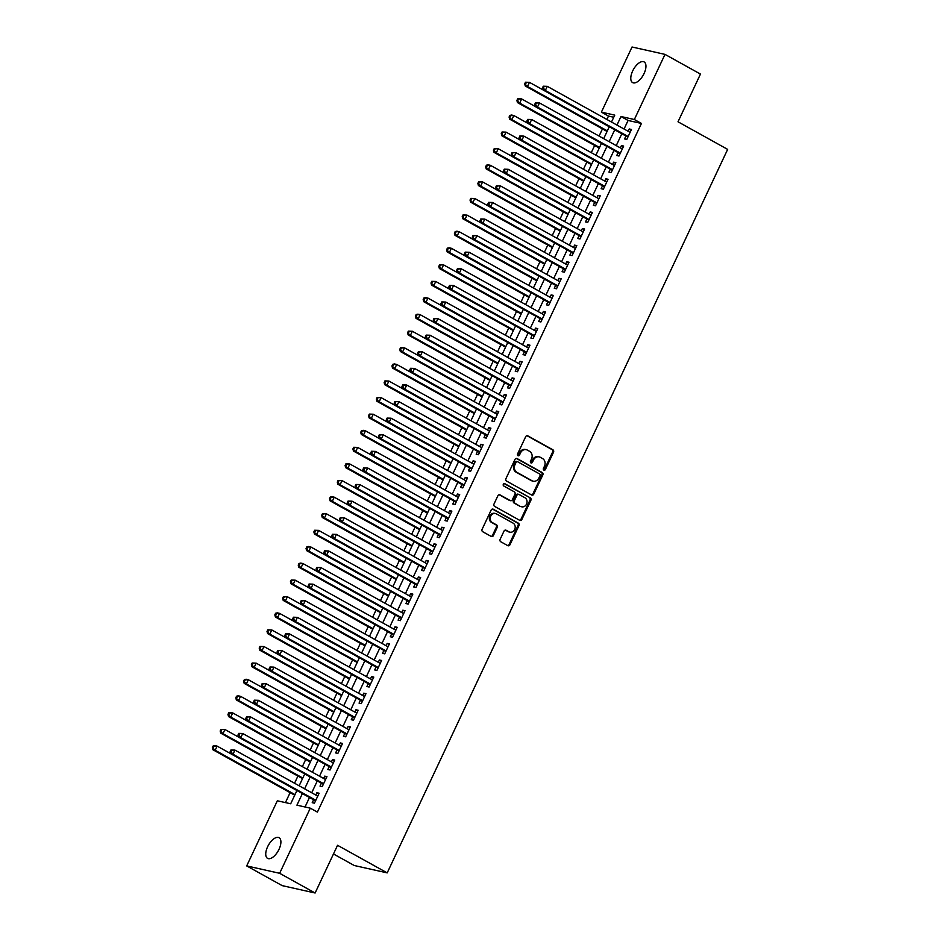 <?xml version="1.0" encoding="UTF-8"?>
<svg xmlns="http://www.w3.org/2000/svg" width="940" height="940" viewBox="0 0 940 940"><rect width="100%" height="100%" fill="white"/><g stroke="black" fill="none" stroke-linecap="round" stroke-linejoin="round"><path stroke-width="1.41" d="M543.861 470.106A1.269 1.105 102.6 0 0 545.376 469.507L553.519 452.199A1.81 1.575 102.6 0 0 552.896 449.79L527.834 435.866A1.81 1.575 102.6 0 0 525.672 436.724L517.529 454.032A1.269 1.105 102.6 0 0 519.479 455.113L520.537 452.869A5.805 5.053 102.6 0 1 526.259 449.684A5.805 5.053 102.6 0 1 527.434 450.131L529.526 451.294A5.805 5.053 102.6 0 1 531.535 458.978L530.477 461.223A1.269 1.105 102.6 0 0 532.428 462.304L533.473 460.071A5.805 5.053 102.6 0 1 539.207 456.875A5.805 5.053 102.6 0 1 540.383 457.334L542.474 458.497A5.805 5.053 102.6 0 1 544.483 466.181L543.426 468.426A1.269 1.105 102.6 0 0 543.861 470.106M543.696 469.988A1.269 1.105 102.6 0 0 544.483 469.307L552.626 451.999A1.81 1.575 102.6 0 0 552.003 449.59L526.999 435.702M517.811 455.595A1.269 1.105 102.6 0 0 518.586 454.913L519.644 452.669L520.537 452.869M530.748 462.797A1.269 1.105 102.6 0 0 531.535 462.104L532.592 459.872L533.473 460.071M267.618 846.752A11.832 5.664 119.1 0 1 279.062 837.693A11.832 5.664 119.1 0 1 279.027 849.302A11.832 5.664 119.1 0 1 267.571 858.373A11.832 5.664 119.1 0 1 267.618 846.752M632.667 70.982A11.832 5.664 119.1 0 1 644.111 61.923A11.832 5.664 119.1 0 1 644.076 73.531A11.832 5.664 119.1 0 1 632.62 82.603A11.832 5.664 119.1 0 1 632.667 70.982M500.127 539.337A1.81 1.575 102.6 0 0 500.75 541.745L507.788 545.647A1.81 1.575 102.6 0 0 509.938 544.801L518.986 525.577A1.81 1.575 102.6 0 0 518.363 523.169L493.3 509.245A1.81 1.575 102.6 0 0 491.138 510.103L482.103 529.314A1.81 1.575 102.6 0 0 482.725 531.723L491.221 536.446A1.81 1.575 102.6 0 0 493.371 535.589L497.248 527.364A1.81 1.575 102.6 0 0 496.626 524.955L492.407 522.616A4.853 4.218 102.6 0 1 490.504 516.753A4.853 4.218 102.6 0 1 495.521 513.522A4.853 4.218 102.6 0 1 496.508 513.91L513.005 523.075A4.853 4.218 102.6 0 1 514.909 528.938A4.853 4.218 102.6 0 1 509.903 532.169A4.853 4.218 102.6 0 1 508.904 531.793L506.155 530.254A1.81 1.575 102.6 0 0 504.005 531.112L500.127 539.337M613.75 117.253L608.486 116.078L601.4 112.13L632.044 47L665.003 54.379L700.465 74.084L678.01 121.789L727.654 149.389L387.198 872.884L337.554 845.295L315.112 893L279.65 873.295L246.691 865.916L277.335 800.786L290.695 803.77L296.934 790.528M665.003 54.379L634.347 119.509L620.988 116.513L616.969 125.067M302.398 793.572L296.934 805.169L310.294 808.165L317.391 812.101L641.444 123.446L634.347 119.509M310.294 808.165L279.65 873.295M531.617 494.992A1.81 1.575 102.6 0 0 533.779 494.135L542.827 474.923A1.81 1.575 102.6 0 0 542.204 472.514L517.141 458.591A1.81 1.575 102.6 0 0 514.979 459.449L505.932 478.66A1.81 1.575 102.6 0 0 506.566 481.069L531.617 494.992M530.9 500.245L521.865 519.468A1.81 1.575 102.6 0 1 519.702 520.325L494.64 506.39A1.81 1.575 102.6 0 1 494.017 503.993L497.883 495.768A1.81 1.575 102.6 0 1 500.045 494.91L510.209 500.562A1.81 1.575 102.6 0 0 512.37 499.704L514.932 494.252A1.81 1.575 102.6 0 0 514.309 491.843L503.734 485.968A1.269 1.105 102.6 0 1 504.804 483.689L530.278 497.848A1.81 1.575 102.6 0 1 530.9 500.245L530.019 500.045L520.971 519.268L521.865 519.468M625.923 136.03L624.559 138.932L626.792 139.425L631.468 129.473L629.248 128.968L628.155 131.294M618.12 152.621L616.746 155.523L618.978 156.017L623.667 146.064L621.434 145.571L620.341 147.886M610.307 169.212L608.944 172.114L611.164 172.619L615.853 162.655L613.632 162.162L612.539 164.476M602.505 185.803L601.13 188.717L603.363 189.21L608.051 179.258L605.818 178.753L604.726 181.067M594.691 202.405L593.328 205.308L595.549 205.801L600.237 195.849L598.016 195.344L596.923 197.67M586.889 218.996L585.514 221.899L587.747 222.392L592.435 212.44L590.202 211.947L589.11 214.261M579.075 235.588L577.712 238.49L579.933 238.995L584.621 229.031L582.389 228.538L581.308 230.852M571.262 252.179L569.899 255.093L572.131 255.586L576.808 245.634L574.587 245.129L573.494 247.443M563.46 268.781L562.096 271.683L564.317 272.177L569.005 262.225L566.773 261.72L565.692 264.046M555.646 285.372L554.283 288.274L556.515 288.78L561.192 278.816L558.971 278.322L557.878 280.637M547.844 301.963L546.469 304.865L548.702 305.371L553.39 295.407L551.157 294.913L550.064 297.228M540.03 318.554L538.667 321.468L540.888 321.962L545.576 312.01L543.355 311.504L542.263 313.831M532.228 335.157L530.853 338.059L533.086 338.553L537.774 328.601L535.542 328.107L534.449 330.422M524.414 351.748L523.051 354.65L525.272 355.156L529.96 345.191L527.74 344.698L526.647 347.013M516.612 368.339L515.238 371.241L517.47 371.747L522.158 361.782L519.926 361.289L518.833 363.604M508.798 384.93L507.436 387.844L509.656 388.338L514.345 378.385L512.112 377.88L511.031 380.207M500.985 401.533L499.622 404.435L501.854 404.929L506.531 394.976L504.31 394.483L503.217 396.798M493.183 418.124L491.82 421.026L494.041 421.531L498.729 411.567L496.496 411.074L495.404 413.389M485.369 434.715L484.006 437.617L486.238 438.122L490.915 428.158L488.694 427.665L487.602 429.98M477.567 451.318L476.192 454.22L478.425 454.713L483.113 444.761L480.88 444.256L479.788 446.582M469.753 467.909L468.39 470.811L470.611 471.304L475.299 461.352L473.079 460.859L471.986 463.173M461.951 484.5L460.577 487.402L462.809 487.907L467.497 477.943L465.265 477.45L464.172 479.764M454.138 501.091L452.774 503.993L454.995 504.498L459.684 494.534L457.463 494.041L456.37 496.355M446.336 517.693L444.961 520.596L447.193 521.089L451.87 511.137L449.649 510.632L448.556 512.958M438.522 534.284L437.159 537.187L439.38 537.68L444.068 527.728L441.835 527.234L440.754 529.549M430.708 550.875L429.345 553.778L431.578 554.283L436.254 544.319L434.033 543.825L432.94 546.14M422.906 567.466L421.543 570.369L423.764 570.874L428.452 560.922L426.22 560.416L425.127 562.731M415.092 584.069L413.729 586.971L415.962 587.465L420.638 577.513L418.418 577.007L417.325 579.334M407.29 600.66L405.916 603.562L408.148 604.056L412.836 594.104L410.604 593.61L409.511 595.925M399.477 617.251L398.113 620.153L400.334 620.659L405.022 610.695L402.802 610.201L401.709 612.516M391.674 633.842L390.3 636.744L392.532 637.25L397.221 627.297L394.988 626.792L393.895 629.107M383.861 650.445L382.498 653.347L384.719 653.841L389.407 643.888L387.186 643.383L386.093 645.709M376.059 667.036L374.684 669.938L376.916 670.432L381.593 660.479L379.372 659.986L378.279 662.3M368.245 683.627L366.882 686.529L369.103 687.034L373.791 677.07L371.559 676.577L370.478 678.891M360.431 700.218L359.068 703.132L361.301 703.625L365.977 693.673L363.757 693.168L362.664 695.482M352.629 716.82L351.266 719.723L353.487 720.216L358.175 710.264L355.943 709.759L354.85 712.085M344.815 733.411L343.453 736.314L345.673 736.807L350.362 726.855L348.141 726.361L347.048 728.676M337.014 750.002L335.639 752.905L337.871 753.41L342.56 743.446L340.327 742.952L339.234 745.267M329.2 766.593L327.837 769.508L330.058 770.001L334.746 760.049L332.525 759.543L331.432 761.858M321.398 783.196L320.023 786.099L322.255 786.592L326.944 776.64L324.711 776.135L323.619 778.461M641.444 123.446L628.084 120.461L624.054 129.015M621.834 133.75L616.252 145.606M614.02 150.341L608.439 162.197M606.218 166.932L600.637 178.8M598.404 183.535L592.823 195.391M590.59 200.126L585.009 211.982M582.788 216.717L577.207 228.573M574.975 233.308L569.393 245.175M567.173 249.911L561.591 261.767M559.359 266.502L553.778 278.358M551.557 283.093L545.976 294.949M543.743 299.684L538.162 311.551M535.941 316.287L530.36 328.142M528.127 332.877L522.546 344.733M520.313 349.469L514.732 361.324M512.512 366.06L506.93 377.927M504.698 382.662L499.116 394.518M496.896 399.253L491.315 411.109M489.082 415.844L483.501 427.7M481.28 432.435L475.699 444.303M473.466 449.038L467.885 460.894M465.653 465.629L460.083 477.485M457.851 482.22L452.269 494.088M450.037 498.811L444.456 510.679M442.235 515.414L436.654 527.269M434.421 532.005L428.84 543.861M426.619 548.596L421.038 560.463M418.805 565.187L413.224 577.054M411.003 581.789L405.422 593.645M403.19 598.38L397.608 610.236M395.376 614.971L389.806 626.839M387.574 631.574L381.993 643.43M379.76 648.165L374.179 660.021M371.958 664.756L366.377 676.612M364.144 681.347L358.563 693.215M356.342 697.95L350.761 709.806M348.529 714.541L342.947 726.397M340.727 731.132L335.145 742.988M332.913 747.723L327.332 759.591M325.099 764.326L319.529 776.182M317.297 780.917L311.716 792.773M309.483 797.508L305.03 806.978M313.584 799.787L312.221 802.69L314.442 803.183L319.13 793.231L316.897 792.737L315.816 795.052M608.486 116.078L606.888 119.474M602.458 128.898L599.074 136.065M594.644 145.488L591.272 152.656M586.842 162.079L583.458 169.247M579.028 178.671L575.656 185.85M571.215 195.273L567.842 202.441M563.413 211.864L560.04 219.032M555.599 228.455L552.226 235.623M547.797 245.046L544.424 252.226M539.983 261.649L536.611 268.817M532.181 278.24L528.797 285.408M524.367 294.831L520.995 302.01M516.565 311.422L513.181 318.601M508.752 328.025L505.379 335.192M500.938 344.616L497.565 351.783M493.136 361.207L489.764 368.386M485.322 377.81L481.95 384.977M477.52 394.401L474.148 401.568M469.706 410.991L466.334 418.159M461.904 427.582L458.52 434.762M454.091 444.185L450.718 451.353M446.288 460.776L442.905 467.944M438.475 477.367L435.103 484.535M430.661 493.958L427.289 501.138M422.859 510.561L419.487 517.729M415.045 527.152L411.673 534.32M407.243 543.743L403.871 550.911M399.43 560.334L396.057 567.513M391.628 576.937L388.244 584.104M383.814 593.528L380.441 600.695M376 610.119L372.628 617.286M368.198 626.71L364.826 633.889M360.384 643.312L357.012 650.48M352.582 659.904L349.21 667.071M344.769 676.495L341.396 683.662M336.966 693.086L333.594 700.265M329.153 709.688L325.781 716.856M321.351 726.279L317.967 733.447M313.537 742.87L310.165 750.038M305.723 759.461L302.351 766.641M297.921 776.064L294.549 783.232M290.108 792.655L285.431 802.596M333.477 853.966L354.239 865.505L387.198 872.884M315.112 893L282.153 885.621L246.691 865.916M611.505 122.035L614.76 115.127L601.4 112.13M299.155 785.793L304.736 773.937M306.969 769.202L312.55 757.346M314.782 752.611L320.364 740.743M322.585 736.008L328.166 724.152M330.398 719.417L335.98 707.562M338.2 702.826L343.781 690.971M346.014 686.235L351.595 674.368M353.816 669.633L359.397 657.777M361.63 653.042L367.211 641.186M369.432 636.451L375.013 624.595M377.245 619.86L382.827 607.992M385.059 603.257L390.64 591.401M392.861 586.666L398.443 574.81M400.675 570.075L406.256 558.219M408.477 553.484L414.058 541.616M416.291 536.881L421.872 525.025M424.093 520.29L429.674 508.434M431.906 503.699L437.488 491.843M439.72 487.108L445.29 475.24M447.522 470.505L453.103 458.649M455.336 453.914L460.917 442.059M463.138 437.323L468.719 425.468M470.952 420.732L476.533 408.865M478.754 404.13L484.335 392.274M486.568 387.538L492.149 375.683M494.37 370.947L499.951 359.092M502.183 354.356L507.764 342.489M509.997 337.754L515.567 325.898M517.799 321.163L523.38 309.307M525.613 304.572L531.194 292.704M533.415 287.981L538.996 276.113M541.229 271.378L546.81 259.522M549.03 254.787L554.612 242.931M556.844 238.196L562.426 226.329M564.646 221.605L570.228 209.738M572.46 205.002L578.041 193.147M580.274 188.411L585.843 176.555M588.076 171.82L593.657 159.953M595.889 155.218L601.471 143.362M603.692 138.627L609.273 126.771M614.736 129.802L609.155 141.67M606.934 146.405L601.353 158.261M599.121 162.996L593.539 174.852M591.307 179.587L585.726 191.443M583.505 196.178L577.924 208.046M575.691 212.781L570.11 224.637M567.889 229.372L562.308 241.228M560.076 245.963L554.494 257.818M552.274 262.554L546.692 274.421M544.46 279.157L538.879 291.012M536.658 295.748L531.077 307.603M528.844 312.339L523.263 324.194M521.03 328.93L515.449 340.797M513.228 345.532L507.647 357.388M505.414 362.123L499.833 373.979M497.613 378.714L492.031 390.582M489.799 395.305L484.218 407.173M481.997 411.908L476.416 423.764M474.183 428.499L468.602 440.355M466.381 445.09L460.8 456.957M458.567 461.681L452.986 473.548M450.754 478.284L445.172 490.139M442.952 494.875L437.37 506.731M435.138 511.466L429.556 523.333M427.336 528.069L421.755 539.924M419.522 544.66L413.941 556.515M411.72 561.251L406.139 573.106M403.906 577.841L398.325 589.709M396.093 594.444L390.523 606.3M388.291 611.035L382.709 622.891M380.477 627.626L374.896 639.482M372.675 644.217L367.094 656.085M364.861 660.82L359.28 672.676M357.059 677.411L351.478 689.267M349.245 694.002L343.664 705.858M341.443 710.593L335.862 722.461M333.63 727.196L328.048 739.052M325.816 743.787L320.246 755.643M318.014 760.378L312.433 772.234M310.2 776.969L304.619 788.836M628.084 120.461L620.988 116.513M629.248 128.968L631.198 130.061M621.434 145.571L623.385 146.652M613.632 162.162L615.582 163.243M605.818 178.753L607.769 179.834M598.016 195.344L599.967 196.437M590.202 211.947L592.153 213.028M582.389 228.538L584.339 229.618M574.587 245.129L576.537 246.221M566.773 261.72L568.723 262.812M558.971 278.322L560.922 279.403M551.157 294.913L553.108 295.994M543.355 311.504L545.306 312.597M535.542 328.107L537.492 329.188M527.74 344.698L529.69 345.779M519.926 361.289L521.876 362.37M512.112 377.88L514.062 378.973M504.31 394.483L506.261 395.564M496.496 411.074L498.447 412.155M488.694 427.665L490.645 428.746M480.88 444.256L482.831 445.349M473.079 460.859L475.029 461.94M465.265 477.45L467.215 478.531M457.463 494.041L459.413 495.122M449.649 510.632L451.599 511.724M441.835 527.234L443.786 528.315M434.033 543.825L435.984 544.906M426.22 560.416L428.17 561.497M418.418 577.007L420.368 578.1M410.604 593.61L412.554 594.691M402.802 610.201L404.752 611.282M394.988 626.792L396.939 627.873M387.186 643.383L389.137 644.476M379.372 659.986L381.323 661.067M371.559 676.577L373.509 677.658M363.757 693.168L365.707 694.249M355.943 709.759L357.893 710.852M348.141 726.361L350.091 727.443M340.327 742.952L342.278 744.034M332.525 759.543L334.476 760.625M324.711 776.135L326.662 777.227M316.897 792.737L318.86 793.818M539.207 456.875L538.314 456.676A5.805 5.053 102.6 0 0 532.592 459.872M526.259 449.684L525.366 449.485A5.805 5.053 102.6 0 0 519.644 452.669M531.558 494.957A1.81 1.575 102.6 0 0 532.886 493.935L541.934 474.724A1.81 1.575 102.6 0 0 541.311 472.315L516.307 458.426M540.03 475.628A1.269 1.105 102.6 0 0 539.595 473.948L517.599 461.716A1.269 1.105 102.6 0 0 516.084 462.315L514.979 464.677A5.805 5.053 102.6 0 0 516.976 472.373L532.016 480.728A5.805 5.053 102.6 0 0 533.203 481.174A5.805 5.053 102.6 0 0 538.926 477.99L540.03 475.628M516.706 461.517A1.269 1.105 102.6 0 0 515.191 462.116L516.084 462.315M533.203 481.174L532.31 480.974A5.805 5.053 102.6 0 1 531.124 480.528L516.084 472.174A5.805 5.053 102.6 0 1 514.086 464.478L515.191 462.116M519.644 520.29A1.81 1.575 102.6 0 0 520.971 519.268M499.222 494.746L509.315 500.362A1.81 1.575 102.6 0 0 509.691 500.503L510.585 500.703M504.099 483.595L530.278 497.848M520.76 506.425A4.853 4.218 102.6 0 0 521.747 506.801A4.853 4.218 102.6 0 0 526.753 503.57A4.853 4.218 102.6 0 0 524.861 497.707L519.045 494.475A1.81 1.575 102.6 0 0 516.882 495.333L514.321 500.785A1.81 1.575 102.6 0 0 514.944 503.194L519.867 506.225A4.853 4.218 102.6 0 0 520.854 506.601L521.747 506.801M518.152 494.276A1.81 1.575 102.6 0 0 515.99 495.133L516.882 495.333M519.867 506.225L514.051 502.994A1.81 1.575 102.6 0 1 513.428 500.585L515.99 495.133M530.019 500.045A1.81 1.575 102.6 0 0 529.385 497.648M509.903 532.169L509.01 531.97A4.853 4.218 102.6 0 1 508.011 531.594L505.332 530.09M495.521 513.522L494.628 513.322A4.853 4.218 102.6 0 0 489.623 516.553A4.853 4.218 102.6 0 0 491.514 522.417L492.407 522.616M491.162 536.411A1.81 1.575 102.6 0 0 492.49 535.389L496.355 527.164A1.81 1.575 102.6 0 0 495.733 524.755L491.514 522.417M507.729 545.611A1.81 1.575 102.6 0 0 509.057 544.601L518.093 525.378A1.81 1.575 102.6 0 0 517.47 522.969L492.478 509.081M543.073 89.911L529.455 82.344L527.505 86.492L525.284 85.998L607.064 131.459M525.577 84.083L526.365 82.415L525.472 82.215L524.685 83.883L527.505 86.492L607.346 130.871M525.472 82.215L529.455 82.344L526.365 82.415M525.284 85.998L524.685 83.883M543.285 86.21L542.509 87.867L543.39 88.066L544.178 86.41L543.285 86.21L547.268 86.339L630.106 132.375M544.178 86.41L547.268 86.339L545.317 90.487L543.097 89.981L627.062 136.653A1.845 1.61 102.6 0 1 627.532 137.076L627.755 137.369M628.155 136.523L545.317 90.487L543.39 88.066M542.509 87.867L543.097 89.981M535.271 106.514L521.653 98.947L519.702 103.094L517.47 102.589L599.262 148.05M517.776 100.674L518.551 99.017L517.658 98.817L516.882 100.474L519.702 103.094L599.532 147.463M517.658 98.817L519.421 98.442L521.653 98.947L518.551 99.017M517.47 102.589L516.882 100.474M527.457 123.105L513.839 115.538L511.889 119.686L509.668 119.18L591.448 164.641M509.962 117.265L510.749 115.608L509.856 115.409L509.069 117.065L511.889 119.686L591.73 164.065M509.856 115.409L511.619 115.033L513.839 115.538L510.749 115.608M509.668 119.18L509.069 117.065M519.655 139.696L506.037 132.129L504.087 136.276L501.854 135.783L583.646 181.244M502.16 133.856L502.935 132.199L502.042 132L501.267 133.656L504.087 136.276L583.916 180.656M502.042 132L506.037 132.129L502.935 132.199M501.854 135.783L501.267 133.656M511.842 156.287L498.224 148.72L496.273 152.868L494.041 152.374L575.832 197.835M494.346 150.459L495.122 148.79L494.24 148.59L493.453 150.259L496.273 152.868L576.114 197.247M494.24 148.59L498.224 148.72L495.122 148.79M494.041 152.374L493.453 150.259M535.483 102.801L534.696 104.458L535.589 104.657L536.364 103.001L535.483 102.801L539.466 102.93L622.292 148.966M536.364 103.001L539.466 102.93L537.515 107.078L535.283 106.584L619.249 153.255A1.845 1.61 102.6 0 1 619.73 153.667L619.954 153.96M620.341 153.114L537.515 107.078L535.589 104.657M534.696 104.458L535.283 106.584M527.669 119.392L526.882 121.049L527.775 121.248L528.562 119.592L527.669 119.392L531.652 119.521L614.49 165.558M528.562 119.592L531.652 119.521L529.702 123.669L527.481 123.175L611.447 169.846A1.845 1.61 102.6 0 1 611.917 170.258L612.14 170.551M612.539 169.717L529.702 123.669L527.775 121.248M526.882 121.049L527.481 123.175M519.855 135.983L519.08 137.651L519.973 137.851L520.748 136.183L519.855 135.983L523.85 136.112L606.676 182.16M520.748 136.183L523.85 136.112L521.9 140.26L519.667 139.766L603.633 186.437A1.845 1.61 102.6 0 1 604.115 186.849L604.338 187.142M604.726 186.308L521.9 140.26L519.973 137.851M519.08 137.651L519.667 139.766M512.053 152.586L511.266 154.242L512.159 154.442L512.946 152.785L512.053 152.586L516.037 152.715L598.874 198.751M512.946 152.785L516.037 152.715L514.086 156.863L511.865 156.357L595.831 203.028A1.845 1.61 102.6 0 1 596.301 203.451L596.524 203.745M596.923 202.899L514.086 156.863L512.159 154.442M511.266 154.242L511.865 156.357M504.028 172.889L490.422 165.322L488.459 169.47L486.238 168.965L568.03 214.426M486.532 167.05L487.32 165.393L486.427 165.193L485.651 166.85L488.459 169.47L568.301 213.838M486.427 165.193L488.189 164.817L490.422 165.322L487.32 165.393M486.238 168.965L485.651 166.85M504.24 169.177L503.464 170.833L504.357 171.033L505.132 169.376L504.24 169.177L508.235 169.306L591.06 215.342M505.132 169.376L508.235 169.306L506.284 173.454L504.052 172.96L588.017 219.631A1.845 1.61 102.6 0 1 588.487 220.042L588.71 220.336M589.11 219.49L506.284 173.454L504.357 171.033M503.464 170.833L504.052 172.96M496.226 189.481L482.608 181.913L480.657 186.061L478.425 185.568L560.216 231.017M478.73 183.641L479.506 181.984L478.625 181.784L477.837 183.441L480.657 186.061L560.499 230.441M478.625 181.784L482.608 181.913L479.506 181.984M478.425 185.568L477.837 183.441M496.438 185.768L495.65 187.424L496.543 187.624L497.331 185.967L496.438 185.768L500.421 185.897L583.258 231.945M497.331 185.967L500.421 185.897L498.47 190.045L496.238 189.551L580.215 236.222A1.845 1.61 102.6 0 1 580.685 236.633L580.908 236.927M581.308 236.093L498.47 190.045L496.543 187.624M495.65 187.424L496.238 189.551M488.412 206.072L474.794 198.505L472.844 202.652L470.623 202.159L552.403 247.62M470.916 200.232L471.704 198.575L470.811 198.375L470.035 200.032L472.844 202.652L552.685 247.032M470.811 198.375L474.794 198.505L471.704 198.575M470.623 202.159L470.035 200.032M488.624 202.358L487.848 204.027L488.741 204.227L489.517 202.558L488.624 202.358L492.619 202.488L575.445 248.536M489.517 202.558L492.619 202.488L490.656 206.636L488.436 206.142L572.401 252.813A1.845 1.61 102.6 0 1 572.871 253.224L573.095 253.518M573.494 252.684L490.656 206.636L488.741 204.227M487.848 204.027L488.436 206.142M480.61 222.674L466.992 215.096L465.041 219.243L462.809 218.75L544.601 264.211M463.115 216.834L463.89 215.166L462.997 214.966L462.221 216.635L465.041 219.243L544.871 263.623M462.997 214.966L466.992 215.096L463.89 215.166M462.809 218.75L462.221 216.635M480.822 218.961L480.035 220.618L480.928 220.818L481.703 219.161L480.822 218.961L484.805 219.091L567.643 265.127M481.703 219.161L484.805 219.091L482.855 223.238L480.622 222.733L564.587 269.404A1.845 1.61 102.6 0 1 565.069 269.827L565.293 270.121M565.68 269.275L482.855 223.238L480.928 220.818M480.035 220.618L480.622 222.733M472.797 239.265L459.178 231.698L457.228 235.846L455.007 235.341L536.787 280.801M455.301 233.425L456.088 231.769L455.195 231.569L454.408 233.226L457.228 235.846L537.069 280.214M455.195 231.569L456.957 231.193L459.178 231.698L456.088 231.769M455.007 235.341L454.408 233.226M473.008 235.552L472.233 237.209L473.114 237.409L473.901 235.752L473.008 235.552L476.991 235.682L559.829 281.718M473.901 235.752L476.991 235.682L475.041 239.829L472.82 239.336L556.786 286.007A1.845 1.61 102.6 0 1 557.255 286.418L557.479 286.712M557.878 285.866L475.041 239.829L473.114 237.409M472.233 237.209L472.82 239.336M464.995 255.856L451.376 248.289L449.426 252.437L447.193 251.944L528.985 297.404M447.499 250.017L448.274 248.36L447.381 248.16L446.606 249.817L449.426 252.437L529.255 296.817M447.381 248.16L449.144 247.784L451.376 248.289L448.274 248.36M447.193 251.944L446.606 249.817M465.194 252.143L464.419 253.8L465.312 254L466.087 252.343L465.194 252.143L469.189 252.273L552.015 298.321M466.087 252.343L469.189 252.273L467.239 256.42L465.006 255.927L548.972 302.598A1.845 1.61 102.6 0 1 549.454 303.009L549.677 303.303M550.064 302.469L467.239 256.42L465.312 254M464.419 253.8L465.006 255.927M457.181 272.447L443.562 264.88L441.612 269.028L439.391 268.534L521.171 313.995M439.685 266.608L440.472 264.951L439.579 264.751L438.792 266.408L441.612 269.028L521.453 313.408M439.579 264.751L443.562 264.88L440.472 264.951M439.391 268.534L438.792 266.408M457.392 268.734L456.605 270.403L457.498 270.603L458.285 268.934L457.392 268.734L461.376 268.863L544.213 314.912M458.285 268.934L461.376 268.863L459.425 273.023L457.204 272.518L541.17 319.189A1.845 1.61 102.6 0 1 541.64 319.6L541.863 319.894M542.263 319.06L459.425 273.023L457.498 270.603M456.605 270.403L457.204 272.518M449.379 289.05L435.761 281.471L433.81 285.619L431.578 285.125L513.369 330.586M431.883 283.21L432.659 281.542L431.765 281.342L430.99 283.011L433.81 285.619L513.639 329.999M431.765 281.342L435.761 281.471L432.659 281.542M431.578 285.125L430.99 283.011M449.579 285.337L448.803 286.994L449.696 287.193L450.471 285.537L449.579 285.337L453.574 285.466L536.399 331.503M450.471 285.537L453.574 285.466L451.623 289.614L449.39 289.109L533.356 335.78A1.845 1.61 102.6 0 1 533.826 336.203L534.049 336.497M534.449 335.651L451.623 289.614L449.696 287.193M448.803 286.994L449.39 289.109M441.777 301.928L440.989 303.585L441.882 303.785L442.67 302.128L441.777 301.928L445.76 302.057L528.597 348.094M442.67 302.128L445.76 302.057L443.809 306.205L441.589 305.712L525.554 352.382A1.845 1.61 102.6 0 1 526.024 352.794L526.247 353.088M526.647 352.241L443.809 306.205L441.882 303.785M440.989 303.585L441.589 305.712M433.963 318.519L433.187 320.176L434.08 320.376L434.856 318.719L433.963 318.519L437.958 318.648L520.784 364.697M434.856 318.719L437.958 318.648L436.007 322.796L433.775 322.303L517.74 368.974A1.845 1.61 102.6 0 1 518.21 369.385L518.434 369.679M518.833 368.844L436.007 322.796L434.08 320.376M433.187 320.176L433.775 322.303M441.565 305.641L427.947 298.074L425.996 302.222L423.764 301.716L505.555 347.177M424.069 299.801L424.845 298.144L423.964 297.945L423.176 299.601L425.996 302.222L505.838 346.59M423.964 297.945L425.726 297.569L427.947 298.074L424.845 298.144M423.764 301.716L423.176 299.601M433.751 322.232L420.145 314.665L418.183 318.813L415.962 318.319L497.754 363.78M416.255 316.392L417.043 314.736L416.15 314.536L415.374 316.193L418.183 318.813L498.024 363.193M416.15 314.536L417.912 314.16L420.145 314.665L417.043 314.736M415.962 318.319L415.374 316.193M425.949 338.823L412.331 331.256L410.38 335.404L408.148 334.91L489.94 380.371M408.454 332.983L409.229 331.327L408.348 331.127L407.561 332.784L410.38 335.404L490.21 379.784M408.348 331.127L412.331 331.256L409.229 331.327M408.148 334.91L407.561 332.784M426.161 335.11L425.373 336.779L426.267 336.978L427.054 335.31L426.161 335.11L430.144 335.239L512.981 381.288M427.054 335.31L430.144 335.239L428.194 339.399L425.961 338.894L509.938 385.565A1.845 1.61 102.6 0 1 510.408 385.976L510.632 386.27M511.031 385.435L428.194 339.399L426.267 336.978M425.373 336.779L425.961 338.894M418.136 355.426L404.517 347.847L402.567 351.995L400.346 351.501L482.126 396.962M400.64 349.586L401.427 347.918L400.534 347.718L399.759 349.386L402.567 351.995L482.408 396.375M400.534 347.718L404.517 347.847L401.427 347.918M400.346 351.501L399.759 349.386M418.347 351.713L417.572 353.37L418.453 353.569L419.24 351.913L418.347 351.713L422.342 351.842L505.168 397.879M419.24 351.913L422.342 351.842L420.38 355.99L418.159 355.485L502.125 402.156A1.845 1.61 102.6 0 1 502.595 402.579L502.818 402.872M503.217 402.026L420.38 355.99L418.453 353.569M417.572 353.37L418.159 355.485M410.334 372.017L396.715 364.45L394.765 368.598L392.532 368.092L474.324 413.553M392.838 366.177L393.613 364.52L392.72 364.321L391.945 365.977L394.765 368.598L474.594 412.965M392.72 364.321L394.483 363.945L396.715 364.45L393.613 364.52M392.532 368.092L391.945 365.977M410.545 368.304L409.758 369.961L410.651 370.16L411.426 368.504L410.545 368.304L414.528 368.433L497.366 414.47M411.426 368.504L414.528 368.433L412.578 372.581L410.345 372.087L494.311 418.758A1.845 1.61 102.6 0 1 494.793 419.17L495.016 419.463M495.404 418.617L412.578 372.581L410.651 370.16M409.758 369.961L410.345 372.087M402.52 388.608L388.902 381.041L386.951 385.189L384.73 384.695L466.51 430.156M385.024 382.768L385.811 381.111L384.918 380.912L384.131 382.568L386.951 385.189L466.792 429.568M384.918 380.912L388.902 381.041L385.811 381.111M384.73 384.695L384.131 382.568M402.731 384.895L401.956 386.552L402.837 386.751L403.624 385.095L402.731 384.895L406.714 385.024L489.552 431.072M403.624 385.095L406.714 385.024L404.764 389.172L402.543 388.678L486.509 435.349A1.845 1.61 102.6 0 1 486.979 435.761L487.202 436.054M487.602 435.22L404.764 389.172L402.837 386.751M401.956 386.552L402.543 388.678M394.718 405.199L381.099 397.632L379.149 401.779L376.916 401.286L458.708 446.747M377.222 399.359L377.998 397.702L377.105 397.503L376.329 399.159L379.149 401.779L458.978 446.159M377.105 397.503L381.099 397.632L377.998 397.702M376.916 401.286L376.329 399.159M394.918 401.498L394.142 403.154L395.035 403.354L395.811 401.686L394.918 401.498L398.913 401.627L481.738 447.663M395.811 401.686L398.913 401.627L396.962 405.774L394.73 405.269L478.695 451.94A1.845 1.61 102.6 0 1 479.177 452.352L479.4 452.657M479.788 451.811L396.962 405.774L395.035 403.354M394.142 403.154L394.73 405.269M386.904 421.802L373.286 414.223L371.335 418.382L369.115 417.877L450.895 463.338M369.408 415.962L370.196 414.293L369.303 414.094L368.515 415.762L371.335 418.382L451.177 462.75M369.303 414.094L373.286 414.223L370.196 414.293M369.115 417.877L368.515 415.762M387.115 418.089L386.328 419.745L387.221 419.945L388.009 418.288L387.115 418.089L391.099 418.218L473.936 464.254M388.009 418.288L391.099 418.218L389.148 422.365L386.928 421.86L470.893 468.531A1.845 1.61 102.6 0 1 471.363 468.954L471.586 469.248M471.986 468.402L389.148 422.365L387.221 419.945M386.328 419.745L386.928 421.86M379.09 438.393L365.484 430.826L363.522 434.973L361.301 434.468L443.093 479.929M361.606 432.553L362.382 430.896L361.489 430.696L360.713 432.353L363.522 434.973L443.363 479.341M361.489 430.696L363.251 430.32L365.484 430.826L362.382 430.896M361.301 434.468L360.713 432.353M379.302 434.68L378.526 436.336L379.419 436.536L380.195 434.879L379.302 434.68L383.297 434.809L466.123 480.845M380.195 434.879L383.297 434.809L381.346 438.957L379.114 438.463L463.079 485.134A1.845 1.61 102.6 0 1 463.549 485.545L463.772 485.839M464.172 484.993L381.346 438.957L379.419 436.536M378.526 436.336L379.114 438.463M371.288 454.984L357.67 447.416L355.72 451.564L353.487 451.071L435.279 496.531M353.793 449.144L354.568 447.487L353.687 447.287L352.899 448.944L355.72 451.564L435.561 495.944M353.687 447.287L357.67 447.416L354.568 447.487M353.487 451.071L352.899 448.944M371.5 451.271L370.713 452.939L371.606 453.127L372.393 451.47L371.5 451.271L375.483 451.4L458.321 497.448M372.393 451.47L375.483 451.4L373.532 455.548L371.312 455.054L455.277 501.725A1.845 1.61 102.6 0 1 455.747 502.136L455.971 502.43M456.37 501.596L373.532 455.548L371.606 453.127M370.713 452.939L371.312 455.054M363.474 471.575L349.868 464.007L347.906 468.155L345.685 467.662L427.477 513.123M345.979 465.735L346.766 464.078L345.873 463.878L345.098 465.535L347.906 468.155L427.747 512.535M345.873 463.878L349.868 464.007L346.766 464.078M345.685 467.662L345.098 465.535M355.673 488.177L342.054 480.599L340.104 484.758L337.871 484.253L419.663 529.714M338.177 482.338L338.952 480.669L338.071 480.469L337.284 482.138L340.104 484.758L419.933 529.126M338.071 480.469L342.054 480.599L338.952 480.669M337.871 484.253L337.284 482.138M347.859 504.768L334.24 497.201L332.29 501.349L330.069 500.844L411.849 546.304M330.363 498.929L331.15 497.272L330.257 497.072L329.482 498.729L332.29 501.349L412.131 545.717M330.257 497.072L332.02 496.696L334.24 497.201L331.15 497.272M330.069 500.844L329.482 498.729M363.686 467.873L362.911 469.53L363.804 469.73L364.579 468.073L363.686 467.873L367.681 468.003L450.507 514.039M364.579 468.073L367.681 468.003L365.731 472.15L363.498 471.645L447.464 518.316A1.845 1.61 102.6 0 1 447.934 518.727L448.157 519.033M448.556 518.187L365.731 472.15L363.804 469.73M362.911 469.53L363.498 471.645M355.884 484.464L355.097 486.121L355.99 486.321L356.765 484.664L355.884 484.464L359.867 484.594L442.705 530.63M356.765 484.664L359.867 484.594L357.917 488.741L355.684 488.236L439.662 534.907A1.845 1.61 102.6 0 1 440.132 535.33L440.355 535.624M440.743 534.778L357.917 488.741L355.99 486.321M355.097 486.121L355.684 488.236M348.07 501.055L347.295 502.712L348.176 502.912L348.963 501.255L348.07 501.055L352.065 501.185L434.891 547.221M348.963 501.255L352.065 501.185L350.103 505.332L347.882 504.839L431.848 551.51A1.845 1.61 102.6 0 1 432.318 551.921L432.541 552.215M432.94 551.369L350.103 505.332L348.176 502.912M347.295 502.712L347.882 504.839M340.057 521.359L326.438 513.792L324.488 517.94L322.255 517.447L404.047 562.907M322.561 515.519L323.337 513.863L322.444 513.663L321.668 515.32L324.488 517.94L404.318 562.32M322.444 513.663L326.438 513.792L323.337 513.863M322.255 517.447L321.668 515.32M340.268 517.646L339.481 519.315L340.374 519.514L341.149 517.846L340.268 517.646L344.252 517.776L427.089 563.824M341.149 517.846L344.252 517.776L342.301 521.923L340.069 521.43L424.034 568.101A1.845 1.61 102.6 0 1 424.516 568.512L424.739 568.806M425.127 567.971L342.301 521.923L340.374 519.514M339.481 519.315L340.069 521.43M332.243 537.95L318.625 530.383L316.674 534.531L314.454 534.038L396.234 579.498M314.747 532.111L315.535 530.454L314.642 530.254L313.854 531.911L316.674 534.531L396.515 578.911M314.642 530.254L318.625 530.383L315.535 530.454M314.454 534.038L313.854 531.911M332.454 534.249L331.679 535.906L332.56 536.106L333.348 534.449L332.454 534.249L336.438 534.378L419.275 580.415M333.348 534.449L336.438 534.378L334.487 538.526L332.267 538.021L416.232 584.692A1.845 1.61 102.6 0 1 416.702 585.115L416.925 585.409M417.325 584.562L334.487 538.526L332.56 536.106M331.679 535.906L332.267 538.021M324.441 554.553L310.823 546.986L308.872 551.134L306.64 550.629L388.431 596.089M306.945 548.713L307.721 547.045L306.828 546.857L306.052 548.514L308.872 551.134L388.702 595.502M306.828 546.857L308.59 546.481L310.823 546.986L307.721 547.045M306.64 550.629L306.052 548.514M324.641 550.84L323.865 552.497L324.758 552.697L325.534 551.04L324.641 550.84L328.636 550.969L411.462 597.006M325.534 551.04L328.636 550.969L326.685 555.117L324.453 554.612L408.418 601.295A1.845 1.61 102.6 0 1 408.9 601.706L409.123 602M409.511 601.154L326.685 555.117L324.758 552.697M323.865 552.497L324.453 554.612M316.627 571.144L303.009 563.577L301.059 567.725L298.838 567.22L380.618 612.68M299.132 565.304L299.919 563.648L299.026 563.448L298.238 565.105L301.059 567.725L380.9 612.105M299.026 563.448L300.788 563.072L303.009 563.577L299.919 563.648M298.838 567.22L298.238 565.105M316.839 567.431L316.052 569.088L316.945 569.288L317.732 567.631L316.839 567.431L320.822 567.56L403.66 613.597M317.732 567.631L320.822 567.56L318.872 571.708L316.651 571.215L400.616 617.886A1.845 1.61 102.6 0 1 401.086 618.297L401.31 618.591M401.709 617.756L318.872 571.708L316.945 569.288M316.052 569.088L316.651 571.215M308.813 587.735L295.207 580.168L293.245 584.316L291.024 583.822L372.816 629.283M291.329 581.895L292.105 580.239L291.212 580.039L290.437 581.696L293.245 584.316L373.086 628.695M291.212 580.039L295.207 580.168L292.105 580.239M291.024 583.822L290.437 581.696M301.012 604.326L287.393 596.759L285.443 600.907L283.21 600.413L365.002 645.874M283.516 598.486L284.291 596.83L283.41 596.63L282.623 598.298L285.443 600.907L365.284 645.286M283.41 596.63L287.393 596.759L284.291 596.83M283.21 600.413L282.623 598.298M293.198 620.929L279.579 613.362L277.629 617.51L275.408 617.004L357.2 662.465M275.702 615.089L276.489 613.432L275.596 613.232L274.821 614.889L277.629 617.51L357.47 661.877M275.596 613.232L277.359 612.857L279.579 613.362L276.489 613.432M275.408 617.004L274.821 614.889M309.025 584.022L308.249 585.691L309.143 585.89L309.918 584.222L309.025 584.022L313.02 584.151L395.846 630.2M309.918 584.222L313.02 584.151L311.07 588.299L308.837 587.806L392.803 634.477A1.845 1.61 102.6 0 1 393.272 634.888L393.496 635.182M393.895 634.347L311.07 588.299L309.143 585.89M308.249 585.691L308.837 587.806M301.223 600.625L300.436 602.282L301.329 602.481L302.116 600.824L301.223 600.625L305.206 600.754L388.044 646.791M302.116 600.824L305.206 600.754L303.256 604.902L301.035 604.397L385.001 651.067A1.845 1.61 102.6 0 1 385.471 651.491L385.694 651.784M386.093 650.938L303.256 604.902L301.329 602.481M300.436 602.282L301.035 604.397M293.409 617.216L292.634 618.873L293.527 619.072L294.302 617.416L293.409 617.216L297.404 617.345L380.23 663.382M294.302 617.416L297.404 617.345L295.454 621.493L293.221 620.999L377.187 667.67A1.845 1.61 102.6 0 1 377.657 668.082L377.88 668.375M378.279 667.529L295.454 621.493L293.527 619.072M292.634 618.873L293.221 620.999M285.396 637.52L271.778 629.953L269.827 634.101L267.595 633.595L349.386 679.056M267.9 631.68L268.675 630.023L267.794 629.823L267.007 631.48L269.827 634.101L349.656 678.48M267.794 629.823L271.778 629.953L268.675 630.023M267.595 633.595L267.007 631.48M285.607 633.807L284.82 635.464L285.713 635.663L286.488 634.007L285.607 633.807L289.591 633.936L372.428 679.973M286.488 634.007L289.591 633.936L287.64 638.084L285.408 637.59L369.385 684.261A1.845 1.61 102.6 0 1 369.855 684.673L370.078 684.966M370.466 684.132L287.64 638.084L285.713 635.663M284.82 635.464L285.408 637.59M277.582 654.111L263.964 646.544L262.013 650.692L259.793 650.198L341.572 695.659M260.086 648.271L260.874 646.614L259.981 646.414L259.193 648.071L262.013 650.692L341.855 695.071M259.981 646.414L263.964 646.544L260.874 646.614M259.793 650.198L259.193 648.071M277.793 650.398L277.018 652.066L277.899 652.266L278.687 650.598L277.793 650.398L281.788 650.527L364.614 696.575M278.687 650.598L281.788 650.527L279.826 654.675L277.606 654.181L361.571 700.852A1.845 1.61 102.6 0 1 362.041 701.264L362.264 701.557M362.664 700.723L279.826 654.675L277.899 652.266M277.018 652.066L277.606 654.181M269.78 670.702L256.162 663.135L254.211 667.283L251.979 666.789L333.771 712.25M252.284 664.874L253.06 663.205L252.167 663.005L251.391 664.674L254.211 667.283L334.041 711.662M252.167 663.005L256.162 663.135L253.06 663.205M251.979 666.789L251.391 664.674M269.992 667L269.204 668.657L270.097 668.857L270.873 667.2L269.992 667L273.975 667.13L356.801 713.166M270.873 667.2L273.975 667.13L272.024 671.277L269.792 670.772L353.757 717.443A1.845 1.61 102.6 0 1 354.239 717.866L354.462 718.16M354.85 717.314L272.024 671.277L270.097 668.857M269.204 668.657L269.792 670.772M261.966 687.305L248.348 679.738L246.398 683.885L244.177 683.38L325.957 728.841M244.471 681.465L245.258 679.808L244.365 679.608L243.578 681.265L246.398 683.885L326.239 728.253M244.365 679.608L246.127 679.232L248.348 679.738L245.258 679.808M244.177 683.38L243.578 681.265M262.178 683.591L261.402 685.248L262.284 685.448L263.071 683.791L262.178 683.591L266.161 683.721L348.998 729.757M263.071 683.791L266.161 683.721L264.211 687.868L261.99 687.375L345.955 734.046A1.845 1.61 102.6 0 1 346.425 734.457L346.649 734.751M347.048 733.905L264.211 687.868L262.284 685.448M261.402 685.248L261.99 687.375M254.164 703.895L240.546 696.329L238.596 700.476L236.363 699.971L318.155 745.432M236.668 698.056L237.444 696.399L236.551 696.199L235.775 697.856L238.596 700.476L318.425 744.856M236.551 696.199L238.314 695.823L240.546 696.329L237.444 696.399M236.363 699.971L235.775 697.856M254.364 700.183L253.589 701.839L254.482 702.039L255.257 700.382L254.364 700.183L258.359 700.312L341.185 746.348M255.257 700.382L258.359 700.312L256.409 704.459L254.176 703.966L338.142 750.637A1.845 1.61 102.6 0 1 338.623 751.048L338.846 751.342M339.234 750.508L256.409 704.459L254.482 702.039M253.589 701.839L254.176 703.966M246.351 720.486L232.732 712.92L230.782 717.067L228.549 716.574L310.341 762.034M228.855 714.647L229.642 712.99L228.749 712.79L227.962 714.447L230.782 717.067L310.623 761.447M228.749 712.79L232.732 712.92L229.642 712.99M228.549 716.574L227.962 714.447M246.562 716.774L245.775 718.442L246.668 718.642L247.455 716.973L246.562 716.774L250.545 716.903L333.383 762.951M247.455 716.973L250.545 716.903L248.595 721.05L246.374 720.557L330.339 767.228A1.845 1.61 102.6 0 1 330.81 767.639L331.033 767.933M331.432 767.099L248.595 721.05L246.668 718.642M245.775 718.442L246.374 720.557M238.537 737.077L224.93 729.511L222.968 733.658L220.747 733.165L302.539 778.625M221.053 731.25L221.828 729.581L220.935 729.381L220.16 731.05L222.968 733.658L302.809 778.038M220.935 729.381L224.93 729.511L221.828 729.581M220.747 733.165L220.16 731.05M238.748 733.376L237.973 735.033L238.866 735.233L239.641 733.576L238.748 733.376L242.743 733.505L325.569 779.542M239.641 733.576L242.743 733.505L240.793 737.653L238.56 737.148L322.526 783.819A1.845 1.61 102.6 0 1 322.996 784.242L323.219 784.536M323.619 783.69L240.793 737.653L238.866 735.233M237.973 735.033L238.56 737.148M230.735 753.68L217.117 746.113L215.166 750.261L212.934 749.756L294.725 795.216M213.239 747.841L214.014 746.184L213.133 745.984L212.346 747.641L215.166 750.261L295.007 794.629M213.133 745.984L214.896 745.608L217.117 746.113L214.014 746.184M212.934 749.756L212.346 747.641M230.946 749.967L230.159 751.624L231.052 751.824L231.839 750.167L230.946 749.967L234.93 750.096L317.767 796.133M231.839 750.167L234.93 750.096L232.979 754.244L230.758 753.751L314.724 800.422A1.845 1.61 102.6 0 1 315.194 800.833L315.417 801.127M315.816 800.281L232.979 754.244L231.052 751.824M230.159 751.624L230.758 753.751M544.483 469.307L545.376 469.507M518.586 454.913L519.479 455.113M531.535 462.104L532.428 462.304M527.07 435.69L527.834 435.866M552.003 449.59L552.896 449.79M552.626 451.999L553.519 452.199M516.377 458.414L517.141 458.591M541.311 472.315L542.204 472.514M541.934 474.724L542.827 474.923M532.886 493.935L533.779 494.135M514.086 464.478L514.979 464.677M516.084 472.174L516.976 472.373M531.124 480.528L532.016 480.728M499.281 494.734L500.045 494.91M509.315 500.362L510.209 500.562M513.428 500.585L514.321 500.785M514.051 502.994L514.944 503.194M505.391 530.09L506.155 530.254M508.011 531.594L508.904 531.793M495.733 524.755L496.626 524.955M496.355 527.164L497.248 527.364M492.49 535.389L493.371 535.589M492.537 509.069L493.3 509.245M517.47 522.969L518.363 523.169M518.093 525.378L518.986 525.577M509.057 544.601L509.938 544.801M627.991 136.864L627.062 136.653M620.189 153.455L619.249 153.255M612.375 170.058L611.447 169.846M604.573 186.649L603.633 186.437M596.759 203.24L595.831 203.028M588.945 219.831L588.017 219.631M581.143 236.434L580.215 236.222M573.33 253.025L572.401 252.813M565.528 269.615L564.587 269.404M557.714 286.207L556.786 286.007M549.912 302.809L548.972 302.598M542.098 319.4L541.17 319.189M534.296 335.991L533.356 335.78M526.482 352.582L525.554 352.382M518.668 369.185L517.74 368.974M510.866 385.776L509.938 385.565M503.053 402.367L502.125 402.156M495.251 418.958L494.311 418.758M487.437 435.561L486.509 435.349M479.635 452.152L478.695 451.94M471.821 468.743L470.893 468.531M464.019 485.334L463.079 485.134M456.206 501.937L455.277 501.725M448.392 518.528L447.464 518.316M440.59 535.119L439.662 534.907M432.776 551.71L431.848 551.51M424.974 568.312L424.034 568.101M417.16 584.903L416.232 584.692M409.358 601.494L408.418 601.295M401.545 618.097L400.616 617.886M393.731 634.688L392.803 634.477M385.929 651.279L385.001 651.067M378.115 667.87L377.187 667.67M370.313 684.473L369.385 684.261M362.499 701.064L361.571 700.852M354.697 717.655L353.757 717.443M346.884 734.246L345.955 734.046M339.082 750.849L338.142 750.637M331.268 767.44L330.339 767.228M323.454 784.031L322.526 783.819M315.652 800.621L314.724 800.422M516.448 461.423L517.341 461.622M517.787 494.135L518.668 494.334"/></g></svg>

